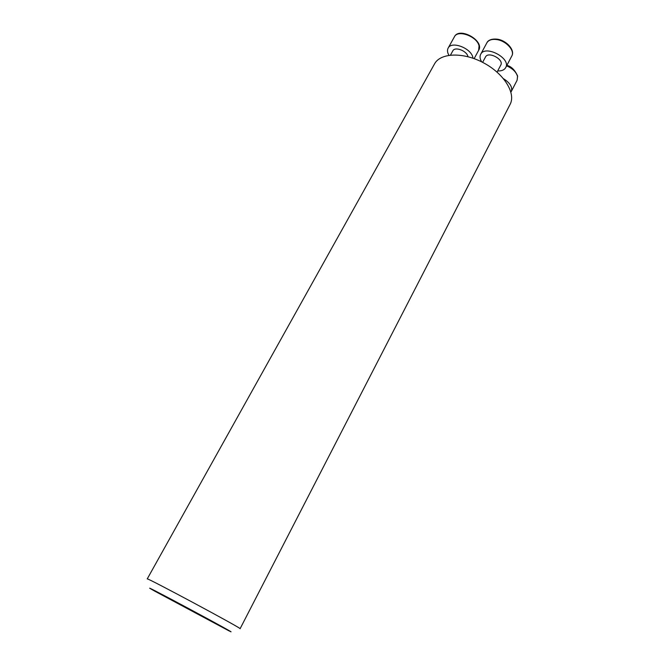 <?xml version="1.0" encoding="UTF-8"?>
<svg xmlns="http://www.w3.org/2000/svg" width="665" height="665" viewBox="0 0 665 665"><rect width="100%" height="100%" fill="white"/><g stroke="black" fill="none" stroke-linecap="round" stroke-linejoin="round"><path stroke-width="1" d="M147.231 578.924C144.513 576.214 243.856 629.481 240.098 628.716L510.072 104.447C516.106 93.374 504.211 73.823 483.696 62.917C463.256 51.862 440.388 52.776 434.511 63.923L147.231 578.924M155.169 591.368L152.177 589.68C142.385 584.128 162.36 594.444 190.581 609.581C218.802 624.709 238.444 635.632 228.394 630.553L155.169 591.368M473.023 58.229L472.84 57.356C470.978 47.988 451.385 40.723 448.127 48.121C447.08 50.158 447.346 52.543 448.942 55.286M467.977 56.7L467.919 56.45C466.739 50.731 454.827 46.326 452.832 50.839L450.488 55.087M497.686 70.956C501.634 71.097 504.311 69.983 505.699 67.597C511.41 58.379 485.109 44.455 480.662 54.339C479.573 56.517 479.914 59.035 481.684 61.878M497.071 72.119L500.778 65.087C504.269 59.451 488.226 50.956 485.492 56.999L482.615 62.352M510.92 92.103L511.227 91.604C512.723 87.256 510.155 82.959 503.53 78.719M454.419 36.791C459.216 26.442 484.802 40.74 478.65 50.316L479.049 45.91C477.262 36.459 457.744 29.285 454.419 36.791L448.127 48.121M486.888 42.793C487.237 41.779 489.573 38.337 497.403 39.193C506.805 40.523 515.267 50.382 511.801 55.985C515.043 50.723 506.331 40.972 497.013 39.617C492.009 38.902 488.634 39.958 486.888 42.793L480.662 54.339M506.88 65.353C511.302 66.417 514.885 69.975 517.628 76.043L517.121 80.207L517.528 76.442C516.24 72.003 512.607 68.47 506.622 65.843M478.65 50.316L474.145 58.628M511.801 55.985L505.699 67.597M517.121 80.207L511.227 91.604"/></g></svg>
